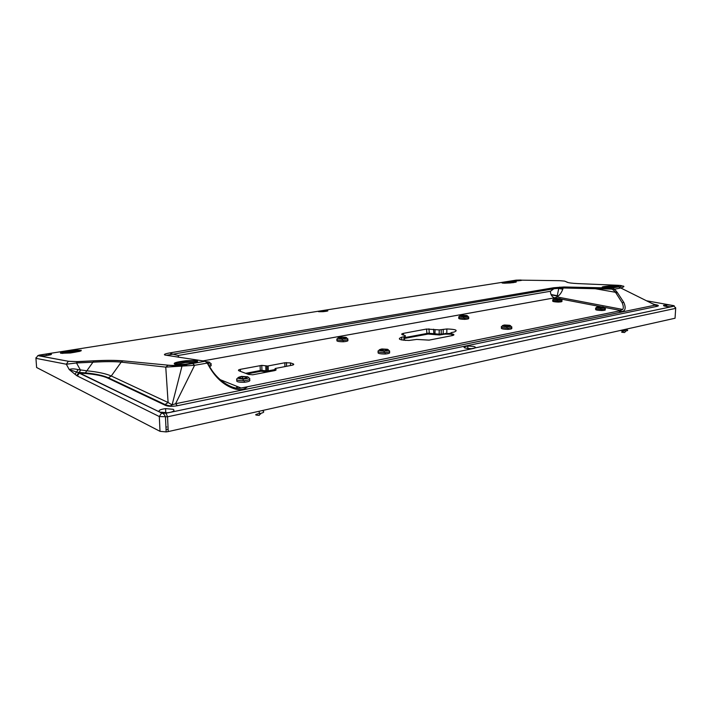 <?xml version="1.0" encoding="UTF-8"?>
<svg xmlns="http://www.w3.org/2000/svg" width="712" height="712" viewBox="0 0 712 712"><rect width="100%" height="100%" fill="white"/><g stroke="black" fill="none" stroke-linecap="round" stroke-linejoin="round"><path stroke-width="1.07" d="M166.786 426.986L165.94 427.102M166.047 429.416L167.783 429.354M166.439 355.297L554.443 288.672L563.272 287.995L611.706 289.09L613.415 289.98L616.085 293.166L622.137 302.707C623.454 305.866 623.65 308.118 622.733 309.462L618.443 311.108C621.603 311.954 623.676 311.536 624.664 309.836C625.519 308.127 625.234 305.653 623.819 302.413L617.242 292.374L614.563 289.205L612.276 288.013L564.002 286.981L553.749 287.728L170.302 352.823C165.122 353.722 163.36 354.46 165.015 355.057L205.163 361.233L192.649 363.503C182.895 365.238 174.823 365.799 168.415 365.194L123.025 360.851C115.647 360.219 105.999 360.201 94.082 360.797L77.377 361.598L68.503 361.296L39.489 355.875C38.573 355.359 40.824 354.772 46.262 354.131L51.237 354.015C52.225 354.523 49.991 355.101 44.544 355.76L39.489 355.875L38.021 355.6L39.48 355.057L516.12 280.154L520.534 280.03C522.857 280.199 521.914 280.475 517.722 280.848C512.213 280.955 512.177 280.706 517.633 280.11L559.997 280.688M327.048 310.53C328.899 310.824 327.591 311.206 323.106 311.678C316.707 311.847 316.698 311.509 323.07 310.646L327.048 310.53M503.918 283.189L510.059 282.967C518.434 281.988 518.416 281.552 509.988 281.667C501.978 282.308 499.957 282.815 503.918 283.189M175.205 364.322C178.116 364.695 182.388 364.544 187.995 363.877C201.389 361.215 200.766 360.165 186.117 360.726C175.864 362.016 172.224 363.218 175.205 364.322M60.769 353.277L70.319 352.992C83.802 350.856 84.737 349.939 73.122 350.233C63.297 351.31 59.185 352.324 60.769 353.277M605.2 287.666L613.806 287.31C621.594 286.126 620.188 285.672 609.588 285.948C601.462 286.687 599.994 287.256 605.2 287.666M646.487 300.776L673.65 305.635L674.157 306.169L670.001 306.738C662.783 306.169 661.688 305.537 666.717 304.843L671.185 305.19C673.508 305.671 673.926 306.115 672.439 306.534L471.433 348.684C463.014 348.168 461.821 347.269 467.837 345.988L473.774 346.459C476.017 347.153 475.999 347.803 473.72 348.399L170.026 412.399L167.427 412.782L159.764 412.088C157.922 410.575 159.862 409.418 165.585 408.617L173.114 409.302C174.885 410.406 173.853 411.438 170.026 412.399L165.994 413.245L161.882 413.12L79.682 373.052L69.242 369.59L75.063 374.325L78.106 369.59C74.021 368.647 71.066 368.647 69.242 369.59L66.323 364.224L76.496 362.96L93.21 362.194C104.842 361.5 114.169 361.474 121.209 362.123L165.762 367.125L194.607 365.292L207.245 363.102L209.88 367.766C216.653 379.051 225.241 386.189 235.636 389.17C240.683 390.203 244.634 389.402 247.491 386.758L241.048 388.013C233.251 390.087 218.29 381.24 210.725 368.424L206.854 362.479M161.882 413.12L79.29 373.15L84.942 373.471C95.283 374.29 102.911 375.847 107.85 378.134L164.472 404.906C167.204 406.463 171.494 406.73 177.341 405.724L657.212 306.311C659.339 305.733 658.493 305.137 654.684 304.522L652.103 303.57M247.126 373.889L260.93 371.263L267.578 371.86L274.921 370.427M274.903 369.59L267.73 370.952L261.277 370.338L245.631 373.328M504.674 283.198L513.53 282.62M175.802 364.402L185.271 362.524L196.156 362.266M187.025 365.55L181.249 365.995M62.416 353.41L72.339 351.781L79.299 351.505M604.675 287.648L616.396 287.007M107.85 378.134L111.268 376.007C105.928 373.64 97.811 371.904 86.935 370.81L78.106 369.59M84.942 373.471L93.833 360.948C105.607 360.299 115.246 360.29 122.758 360.922L121.209 362.123L111.268 376.007L168.103 402.52L164.472 404.906M502.28 283.091L509.124 282.175L515.897 282.201M174.573 364.188C175.437 363.218 178.97 362.355 185.173 361.589L186.17 361.482C192.534 360.922 196.245 361.029 197.304 361.812M60.751 353.268C62.149 352.404 65.976 351.639 72.241 350.972L80.883 351.007M602.619 287.47L609.668 286.464L618.443 286.616M260.628 414.081L259.978 413.894M258.26 413.61L258.26 413.788C254.522 414.669 254.86 415.194 259.284 415.345L260.2 413.432L259.284 413.547L259.221 411.233M623.258 330.973L623.276 331.65C620.642 332.014 621.087 332.299 624.629 332.513L625.118 331.917M77.795 372.332L78.872 372.785L80.554 370.311L76.496 362.96L77.127 361.749L94.082 360.797M177.341 405.724L175.561 403.731L172.09 404.906L168.103 402.52L165.762 367.125L168.032 365.292L181.907 366.315M657.212 306.311L655.263 305.137L175.561 403.731L194.607 365.292L192.649 363.503M559.73 280.688L564.589 281.098L568.078 282.539M566.752 282.094C568.185 282.815 571.958 283.323 578.064 283.607L617.998 285.29M617.357 285.263C622.866 285.485 623.294 286.028 618.639 286.883L620.793 287.986C624.486 286.794 624.887 286.117 621.985 285.957M168.415 365.194L123.025 360.851M77.377 361.598L68.299 361.34L66.323 364.224L35.938 358.341L35.938 357.727M68.503 361.296L37.816 355.635L35.938 358.341L36.615 367.508L160.013 431.33L166.163 431.917L168.228 431.588L167.551 416.787L675.688 308.367L675.572 307.495M262.879 410.922C264.57 411.919 263.68 412.755 260.2 413.432M625.118 329.407L626.071 329.567C628.269 330.154 628.215 330.617 625.91 330.955L620.286 330.484M38.021 355.6L39.267 355.092M75.063 374.325L76.709 375.625L78.649 372.848L79.308 373.15L77.359 375.998L159.31 416.547L167.551 416.787L165.994 413.245M205.163 361.233L208.064 363.761M613.415 289.98L614.554 289.197L613.424 289.989M345.988 337.346C347.794 338.236 346.557 338.805 342.285 339.054C336.901 338.583 336.438 337.906 340.906 337.025L345.988 337.346M339.864 338.449C338.69 337.915 339.357 337.533 341.876 337.31C346.121 337.604 346.441 338.067 342.819 338.698L339.864 338.449M466.698 315.496C468.772 316.27 467.802 316.742 463.779 316.893C458.911 316.44 458.368 315.879 462.15 315.22L466.698 315.496M461.688 316.404C460.353 315.941 460.842 315.621 463.165 315.46C467.072 315.763 467.446 316.146 464.286 316.618L461.688 316.404M509.552 325.277C511.857 326.096 511.002 326.612 506.971 326.808C501.746 326.354 500.928 325.749 504.523 324.992L509.552 325.277M504.497 326.265C503.028 325.776 503.428 325.437 505.707 325.242C509.89 325.526 510.451 325.945 507.398 326.497L504.497 326.265M247.732 376.782C249.431 377.903 247.901 378.677 243.148 379.104C236.704 378.624 236.162 377.725 241.537 376.39L247.732 376.782M240.033 378.295C238.921 377.609 239.784 377.093 242.605 376.755C247.607 377.031 247.981 377.645 243.709 378.615L240.033 378.295M559.872 298.631C562.124 299.343 561.279 299.734 557.336 299.805C552.921 299.352 552.405 298.88 555.787 298.39L559.872 298.631M555.636 299.405C554.185 298.987 554.577 298.72 556.82 298.604C560.451 298.907 560.807 299.236 557.888 299.583L555.636 299.405M387.479 349.289C389.535 350.242 388.414 350.874 384.115 351.176C378.303 350.713 377.556 349.975 381.881 348.96L387.479 349.289M381.267 350.509C379.941 349.939 380.528 349.521 383.02 349.263C387.586 349.539 388.102 350.037 384.56 350.776L381.267 350.509M206.062 361.651L209.168 362.105C210.36 362.657 209.987 363.2 208.055 363.743M206.569 362.123C208.207 362.363 208.58 362.737 207.717 363.227M602.975 306.899C605.458 307.637 604.728 308.065 600.786 308.18C596.051 307.726 595.268 307.219 598.454 306.641L602.975 306.899M598.739 307.726C597.163 307.29 597.466 307.005 599.655 306.863C603.545 307.157 604.087 307.513 601.266 307.922L598.739 307.726M674.157 306.169L675.688 308.367L675.047 318.237L168.228 431.588M237.781 378.099C235.147 379.71 236.945 380.6 243.184 380.769L244.243 380.715C249.458 380.057 251.016 379.104 248.915 377.85M556.793 299.12L556.348 299.12M553.856 299.289C551.435 299.992 552.574 300.544 557.3 300.936L558.333 300.945C562.266 300.749 563.085 300.277 560.807 299.53M505.689 325.758L504.986 325.767M502.387 326.052C499.931 327.066 501.488 327.751 507.051 328.116L508.11 328.099C512.079 327.769 512.934 327.164 510.673 326.292M208.883 365.212C211.348 364.517 211.829 363.823 210.325 363.129M599.629 307.379L598.943 307.388M596.736 307.548C594.235 308.341 595.597 308.937 600.821 309.355L601.934 309.355C605.663 309.142 606.393 308.643 604.141 307.869M383.02 349.761L382.388 349.779M379.078 350.277C376.586 351.577 378.286 352.369 384.195 352.645L385.228 352.609C389.784 352.12 390.861 351.345 388.476 350.295M337.915 338.325C335.486 339.464 336.936 340.176 342.285 340.443L343.255 340.425C347.901 339.998 349.12 339.286 346.895 338.298M463.156 315.986L462.693 315.986M459.81 316.27C457.416 317.169 458.733 317.792 463.77 318.139L464.758 318.13C468.932 317.837 469.884 317.267 467.606 316.422M618.443 311.108L247.491 386.758M551.177 294.866L558.11 296.183M290.514 365.523L290.46 362.906L293.05 363.788C294.252 364.313 293.914 364.793 292.018 365.229L275.25 368.496L274.921 370.525M249.307 379.549C250.864 380.778 249.191 381.694 244.287 382.273C238.084 382.388 235.69 381.623 237.096 379.986M561.065 300.731C562.961 301.461 562.035 301.906 558.288 302.075C553.099 301.826 551.506 301.292 553.509 300.464M511.082 327.698C512.747 328.543 511.741 329.095 508.065 329.38C502.245 329.229 500.189 328.579 501.898 327.44M210.485 364.651C211.731 365.247 211.437 365.87 209.613 366.502M604.426 309.133C606.241 309.88 605.396 310.343 601.88 310.539C596.22 310.298 594.378 309.711 596.327 308.777M389.055 351.906C390.621 352.912 389.348 353.615 385.228 354.015C379.22 353.998 376.977 353.286 378.49 351.888M347.296 339.766C348.951 340.728 347.607 341.395 343.264 341.769C337.737 341.707 335.779 341.066 337.399 339.838M467.98 317.748C469.724 318.567 468.638 319.11 464.74 319.359C459.382 319.19 457.594 318.602 459.391 317.588M267.73 370.952L267.614 366.03L261.802 365.372L240.38 369.332C238.369 369.795 237.915 370.293 239.036 370.836L248.541 374.423L252.742 374.788L274.316 370.667C276.274 370.204 276.657 369.706 275.464 369.172L274.894 368.958M267.614 366.03L284.845 362.764L284.916 366.618M290.46 362.906L284.845 362.764M451.906 335.655L451.933 333.812L452.538 333.964C454.434 334.542 454.381 335.076 452.378 335.566L429.06 340.131L416.671 339.428L408.982 340.452C399.343 340.131 396.94 339.037 401.791 337.168L403.927 336.758L403.909 340.318M404.38 336.66L404.363 339.704L405.457 340.443M451.933 333.812C450.278 333.314 450.331 332.842 452.102 332.424L454.114 332.032C458.359 330.315 455.947 329.291 446.869 328.962L439.224 329.914L426.577 329.033L403.419 333.35C401.31 333.83 401.15 334.355 402.921 334.934L404.389 335.325C405.974 335.842 405.822 336.322 403.927 336.758M450.803 333.305L439.162 334.186L428.393 333.207L404.38 337.666M236.544 386.207L237.541 388.209M558.431 295.916L551.017 294.519M404.372 338.449L428.072 334.053L439.5 334.969L444.92 334.133L451.933 334.222M236.811 386.313L236.687 388.12M160.538 412.382L162.906 412.275L162.932 412.818M562.8 289.197L557.727 288.271M618.639 286.883L612.276 288.013L611.706 289.09L612.267 288.013M654.684 304.522L653.634 304.335M265.798 365.719L265.914 370.64L267.018 371.655M268.139 365.968L268.255 370.89L267.578 371.86L266.475 370.845L266.359 365.923M165.309 404.665L108.633 377.921C103.409 375.562 95.773 373.88 85.716 372.892M567.615 282.406L566.912 282.085M673.65 305.635L674.202 305.768M666.654 305.84L663.531 305.279M516.12 280.154L39.48 355.057M512.159 282.041L509.151 282.522M81.23 350.251L72.321 351.666M76.709 375.625L77.359 375.998M166.163 431.917L165.478 417.107C164.445 414.322 163.101 413.031 161.455 413.245L159.31 416.547L160.013 431.33M595.686 287.63L595.116 288.698L615.337 292.258L616.485 291.475M614.554 289.197L620.793 287.986L655.263 305.137M208.073 363.77L207.254 363.111M209.132 366.44L209.951 367.107M171.352 352.636L172.01 353.953L178.258 355.475L178.436 357.246M170.978 354.14L170.302 352.823M202.938 360.904L554.639 297.83C551.96 296.966 550.545 294.777 550.421 291.27L553.847 288.76L553.171 287.826M557.541 298.381L554.639 297.83L556.998 296.94C559.846 295.177 561.91 292.196 563.183 287.995L563.886 286.981M553.749 287.728L554.443 288.672M564.002 286.981L563.272 287.995M588.904 288.547L589.491 287.488M617.242 292.374L616.085 293.166M210.725 368.424L209.88 367.766M550.421 291.27L178.258 355.475M561.145 299.076L600.492 306.623M604.399 307.37L620.944 310.548M241.048 388.004L220.177 379.674M240.442 371.37L240.38 369.332M293.05 363.788L293.077 364.945M275.464 369.172L275.491 370.338M452.538 333.964L452.645 335.503M401.773 339.998L401.791 337.168M403.419 333.35L403.553 335.103M426.577 329.033L426.888 333.394L426.239 334.284M433.555 329.193L433.866 333.545L434.632 334.453M435.041 329.567L434.988 333.839L435.78 334.747M440.417 334.854L441.173 333.973L441.235 329.709M442.419 334.462L443.175 333.59L443.247 329.327M260.129 365.576L260.254 370.489L259.586 371.468M433.955 333.572L434.747 334.48M165.585 412.898L165.531 411.892M517.633 280.11L517.606 280.857M46.262 354.131L46.36 355.555M666.717 304.843L666.61 306.56M467.837 345.988L467.784 348.604M165.585 408.617L165.78 412.889M509.124 282.175L509.16 282.762M185.173 361.589L185.271 362.524M72.241 350.972L72.339 351.781M608.618 286.544L608.653 287.203M77.813 372.34L85.734 372.892M181.943 366.315L172.099 404.906L170.871 405.644C170.631 406.089 168.771 405.769 165.282 404.665M509.961 282.13L509.988 281.667M186.17 361.482L186.117 360.726M73.06 350.9L73.122 350.233M609.668 286.464L609.588 285.948M624.629 332.513L625.91 330.955M517.304 280.875L516.796 280.172M559.766 287.087L559.543 288.12M625.074 329.416L624.985 331.009M243.148 379.104L243.184 380.769M557.336 299.805L557.3 300.936M506.971 326.808L507.051 328.116M600.786 308.18L600.821 309.355M384.115 351.176L384.195 352.645M342.285 339.054L342.285 340.443M463.779 316.893L463.77 318.139M558.804 288.173L556.998 296.94L622.733 309.462M341.885 338.707L341.876 337.31M463.138 316.591L463.165 315.46M505.671 326.443L505.707 325.242M242.658 378.651L242.605 376.755M556.775 299.547L556.82 298.604M383.02 350.776L383.02 349.263M599.602 307.851L599.655 306.863M244.287 382.273L244.243 380.715M558.288 302.075L558.333 300.945M508.065 329.38L508.11 328.099M601.88 310.539L601.934 309.355M385.228 354.015L385.228 352.609M343.264 341.769L343.255 340.425M464.74 319.359L464.758 318.13M623.819 302.413L622.137 302.698M286.562 366.297L286.491 362.568M428.953 328.802L429.265 333.154M439.162 334.186L439.224 329.914M446.798 333.216L446.869 328.962M428.393 333.207L428.072 334.053M439.5 334.969L439.954 334.142M445.374 333.296L444.92 334.133M261.927 370.285L261.802 365.372M267.578 371.86L267.935 370.934M261.277 370.338L260.93 371.263"/></g></svg>
